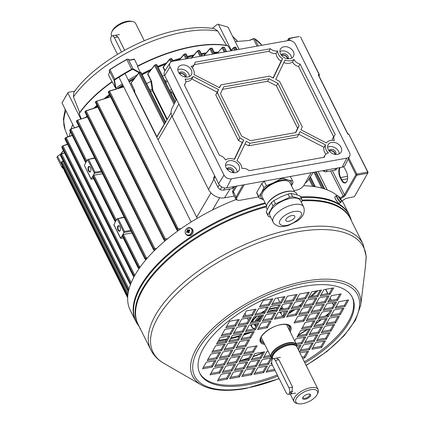<?xml version="1.0" encoding="UTF-8"?>
<svg xmlns="http://www.w3.org/2000/svg" width="425" height="425" viewBox="0 0 425 425"><rect width="100%" height="100%" fill="white"/><g stroke="black" fill="none" stroke-linecap="round" stroke-linejoin="round"><path stroke-width="0.64" d="M111.738 32.018L112.412 30.605A12.07 5.36 -26.5 0 1 126.942 21.335A12.07 5.36 -26.5 0 1 131.182 21.25L132.712 21.558A13.488 5.987 153.5 0 0 127.978 21.654A13.488 5.987 153.5 0 0 111.738 32.018A13.488 5.987 153.5 0 0 111.478 35.461L111.754 36.019M144.266 40.758L135.623 23.423A13.488 5.987 153.5 0 0 132.712 21.558M124.615 50.251L117.969 36.917L115.377 35.264M85.797 117.295A100.762 44.731 -26.5 0 1 86.828 116.014M93.941 108.141A100.762 44.731 -26.5 0 1 96.804 105.32M104.316 98.589A100.762 44.731 -26.5 0 1 109.315 94.547M117.47 88.533A100.762 44.731 -26.5 0 1 122.793 84.942M128.833 81.148A100.762 44.731 -26.5 0 1 135.23 77.419M141.753 73.902A100.762 44.731 -26.5 0 1 151.465 69.158M157.702 66.406A100.762 44.731 -26.5 0 1 166.547 62.895M172.842 60.669A100.762 44.731 -26.5 0 1 180.715 58.204M187.313 56.424A100.762 44.731 -26.5 0 1 194.092 54.883M227.147 45.661L227.917 45.773A99.886 44.343 153.5 0 0 193.641 46.623A99.886 44.343 153.5 0 0 137.514 66.443L140.176 72.234M226.583 45.358L217.786 31.083L214.455 28.719C204.776 27.025 193.72 27.296 181.284 29.532C141.552 36.247 93.091 64.398 73.769 92.533L73.445 96.921L79.842 112.938M139.002 72.632L133.03 69.44A1.062 0.473 153.5 0 0 131.888 69.642A116.801 51.85 153.5 0 0 115.063 79.746A1.062 0.473 153.5 0 0 114.543 80.453L115.945 88.134A100.635 44.673 -26.5 0 1 122.251 83.853M128.292 80.054A100.635 44.673 -26.5 0 1 137.121 74.986M115.945 88.134L115.494 88.087L112.274 81.85A99.886 44.343 153.5 0 0 79.199 113.613L81.271 118.793M79.544 112.992L79.199 113.613M112.11 81.866L108.497 74.874L109.321 72.707M134.337 59.054L137.753 66.188M254.256 38.638A0.356 0.308 122.6 0 1 254.687 38.733A1.418 0.632 153.5 0 0 253.996 38.67A1.418 0.632 153.5 0 0 253.412 38.85L250.213 40.226L248.2 40.572L235.216 41.597M63.415 150.631L60.727 154.275L63.346 150.492M127.92 59.192A0.356 0.303 118.1 0 1 128.345 59.282A1.418 0.632 153.5 0 0 127.681 59.24A1.418 0.632 153.5 0 0 126.82 59.553A117.157 52.004 153.5 0 0 109.948 69.689A1.418 0.632 153.5 0 0 109.252 70.624L109.491 72.67M230.956 50.697L227.917 45.773M201.222 53.593A100.762 44.731 -26.5 0 1 206.247 52.907M214.152 52.243A100.762 44.731 -26.5 0 1 218.142 52.132M137.514 66.443L137.588 66.103L137.514 66.443M134.55 59.213L130.156 60.254L128.345 59.282L133.168 68.962L139.581 72.388M60.61 154.169L57.545 156.225L60.626 154.142M129.747 60.122L130.156 60.254M239.089 49.364L228.012 27.147L217.595 24.156L212.293 28.369M231.322 50.262L218.392 24.315M80.793 118.947L67.851 92.985L62.008 102.871L68.17 92.315L74.726 91.21M74.444 127.819L62.008 102.871M68.17 92.315L67.851 92.985M337.37 201.822L335.325 198.895L334.873 196.897M352.112 296.942A85.202 37.825 -26.5 0 1 304.327 361.787M277.318 374.978A85.202 37.825 -26.5 0 1 247.637 383.584A85.202 37.825 -26.5 0 1 199.633 372.964M277.886 376.114A85.202 37.825 -26.5 0 1 248.205 384.721A85.202 37.825 -26.5 0 1 199.904 373.538A85.202 37.825 -26.5 0 1 225.176 323.717A85.202 37.825 -26.5 0 1 304.109 286.322A85.202 37.825 -26.5 0 1 352.405 297.505A85.202 37.825 -26.5 0 1 304.89 362.923M279.167 378.691L245.804 388.493C226.647 391.866 211.756 390.649 201.137 384.843A92.916 41.246 -26.5 0 1 211.507 329.614A92.916 41.246 -26.5 0 1 306.207 281.005A92.916 41.246 -26.5 0 1 360.692 305.293L365.218 268.478L366.191 256.434L363.067 244.099L350.359 218.609A118.575 52.636 153.5 0 0 302.106 200.823M188.827 235.811L187.175 235.434L186.384 234.685M265.115 202.842A119.282 52.95 -26.5 0 0 135.74 321.22L130.231 310.17A119.282 52.95 -26.5 0 1 236.072 199.527M270.73 358.084L267.793 363.263L259.42 364.762M299.699 345.53L297.845 348.792M309.017 329.131L306.074 334.31L297.702 335.808M316.513 335.155L313.57 340.335L305.198 341.833M324.004 341.179L321.066 346.359L312.694 347.857M333.322 324.78L330.379 329.959L322.012 331.457M254.729 309.395L251.786 314.574L243.413 316.072M295.848 294.663L292.905 299.843L284.532 301.341M286.53 311.063L283.587 316.243L275.219 317.741M283.693 296.841L280.75 302.021L272.382 303.519M274.375 313.241L271.432 318.421L263.064 319.919M257.566 323.616L254.623 328.796L246.25 330.294M250.07 317.592L247.127 322.772L238.754 324.27M240.752 333.992L237.809 339.171L229.436 340.669M233.256 327.973L230.313 333.152L221.94 334.65M326.671 323.255L335.038 321.757L337.981 316.577M331.33 315.058L339.697 313.56L342.64 308.38M335.984 306.855L344.356 305.357L347.299 300.178M314.516 325.433L322.888 323.935L325.826 318.755M319.175 317.236L327.542 315.733L330.485 310.558M323.834 309.033L332.201 307.535L335.144 302.356M302.361 327.611L310.733 326.113L313.677 320.933M307.02 319.409L315.392 317.911L318.33 312.731M311.679 311.212L320.052 309.713L322.989 304.534M299.524 313.39L307.897 311.886L310.84 306.712M294.865 321.587L303.237 320.089L306.181 314.909M308.842 296.99L317.215 295.492L320.152 290.312M304.183 305.187L312.556 303.689L315.493 298.509M287.369 315.562L295.742 314.064L298.685 308.885M292.028 307.365L300.401 305.867L303.344 300.688M296.687 299.163L305.06 297.665L308.003 292.485M316.338 303.009L324.705 301.511L327.648 296.331M328.493 300.836L336.86 299.333L339.803 294.158M320.997 294.812L329.364 293.314L332.308 288.134M228.597 336.17L225.654 341.349L217.287 342.848M237.915 319.77L234.972 324.95L226.599 326.448M245.411 325.794L242.468 330.974L234.095 332.472M252.907 331.819L249.964 336.993L241.591 338.497M262.22 315.419L259.282 320.599L250.909 322.097M269.716 321.438L266.778 326.618L258.405 328.116M279.034 305.038L276.091 310.218L267.723 311.716M291.189 302.866L288.246 308.045L279.873 309.543M266.879 307.217L263.941 312.396L255.568 313.894M271.538 299.019L268.595 304.199L260.227 305.697M328.663 332.977L325.725 338.157L317.353 339.655M321.167 326.958L318.229 332.132L309.857 333.636M311.854 343.352L308.911 348.532L300.539 350.035M304.358 337.333L301.415 342.513L295.991 343.48M212.627 351.05L220.995 349.547L223.938 344.372M207.968 359.247L216.336 357.749L219.279 352.569M203.309 367.45L211.682 365.946L214.62 360.772M224.777 348.872L233.15 347.374L236.093 342.194M220.123 357.069L228.491 355.571L231.434 350.391M215.464 365.272L223.832 363.773L226.775 358.594M236.932 346.694L245.305 345.196L248.248 340.016M232.273 354.896L240.646 353.393L243.589 348.218M227.614 363.093L235.987 361.595L238.93 356.416M239.769 360.915L248.142 359.417L251.085 354.237M244.428 352.718L252.801 351.22L255.744 346.04M230.451 377.315L238.823 375.817L241.767 370.637M235.11 369.118L243.482 367.62L246.426 362.44M251.924 358.743L260.297 357.239L263.24 352.065M247.265 366.94L255.637 365.442L258.581 360.262M242.606 375.142L250.978 373.639L253.922 368.459M222.96 371.296L231.327 369.793L234.271 364.618M210.805 373.469L219.173 371.971L222.116 366.791M218.301 379.493L226.668 377.995L229.612 372.815M274.545 369.421L266.916 370.786M270.231 355.459L264.079 356.564M266.077 366.286L263.133 371.466L254.761 372.964M307.195 351.555L304.252 356.734L302.005 357.133M299.875 352.867L308.545 351.31L304.821 357.871L302.573 358.275M257.704 367.784L267.426 366.042L263.702 372.603L253.975 374.345L257.704 367.784M270.799 356.602L263.293 357.946L267.022 351.385L268.101 351.193M275.113 370.558L266.13 372.167L269.859 365.606L272.42 365.149M230.966 372.571L221.244 374.313L217.515 380.874L227.237 379.132L230.966 372.571M210.019 374.85L219.741 373.108L223.47 366.552L213.748 368.294L210.019 374.85M225.898 366.116L222.174 372.677L231.896 370.935L235.625 364.374L225.898 366.116M245.549 369.962L241.825 376.518L251.547 374.781L255.271 368.22L245.549 369.962M250.208 361.76L246.479 368.321L256.206 366.578L259.93 360.017L250.208 361.76M254.867 353.563L251.138 360.124L260.865 358.381L264.589 351.82L254.867 353.563M247.775 362.196L238.053 363.938L234.329 370.499L244.051 368.757L247.775 362.196M233.394 372.135L229.67 378.696L239.392 376.954L243.121 370.398L233.394 372.135M257.093 345.796L247.371 347.538L243.642 354.099L253.369 352.357L257.093 345.796M242.712 355.741L238.988 362.297L248.71 360.554L252.434 353.998L242.712 355.741M230.557 357.914L226.833 364.475L236.555 362.732L240.284 356.171L230.557 357.914M231.492 356.277L241.214 354.535L244.938 347.974L235.216 349.717L231.492 356.277M239.875 341.514L236.151 348.075L245.873 346.332L249.597 339.777L239.875 341.514M218.407 360.092L214.678 366.653L224.4 364.91L228.129 358.349L218.407 360.092M219.337 358.45L229.059 356.713L232.788 350.152L223.061 351.895L219.337 358.45M227.72 343.692L223.996 350.253L233.718 348.511L237.447 341.95L227.72 343.692M206.252 362.27L202.523 368.831L212.245 367.088L215.974 360.527L206.252 362.27M207.182 360.628L216.904 358.886L220.633 352.33L210.912 354.067L207.182 360.628M215.571 345.87L211.841 352.431L221.563 350.689L225.292 344.128L215.571 345.87M294.753 340.999L295.986 338.831L305.708 337.089L301.984 343.65L296.56 344.622M303.482 344.856L313.204 343.113L309.48 349.674L299.752 351.411L303.482 344.856M312.8 328.456L322.522 326.713L318.793 333.274L309.071 335.017L312.8 328.456M330.018 332.738L326.288 339.293L316.567 341.036L320.296 334.475L330.018 332.738M272.892 298.775L269.163 305.336L259.441 307.078L263.171 300.517L272.892 298.775M264.504 313.533L254.782 315.276L258.512 308.715L268.233 306.978L264.504 313.533L263.941 312.396M288.814 309.182L279.092 310.925L282.816 304.364L292.538 302.621L288.814 309.182L288.246 308.045M280.388 304.799L276.659 311.36L266.937 313.098L270.661 306.542L280.388 304.799M271.07 321.199L267.341 327.76L257.619 329.497L261.348 322.942L271.07 321.199M259.845 321.736L250.123 323.478L253.852 316.917L263.574 315.175L259.845 321.736L259.282 320.599M250.532 338.135L240.805 339.878L244.534 333.317L254.256 331.574L250.532 338.135L249.964 336.993M233.314 333.853L237.038 327.293L246.76 325.55L243.036 332.111L233.314 333.853M235.54 326.087L225.818 327.829L229.542 321.268L239.264 319.531L235.54 326.087L234.972 324.95M226.222 342.486L216.5 344.229L220.224 337.668L229.952 335.931L226.222 342.486L225.654 341.349M320.211 296.193L329.933 294.451L333.662 287.89L323.935 289.632L320.211 296.193M341.158 293.914L331.431 295.657L327.707 302.217L337.429 300.475L341.158 293.914M325.274 302.653L329.003 296.092L319.281 297.835L315.552 304.39L325.274 302.653L324.705 301.511M305.628 298.807L309.352 292.246L299.63 293.988L295.901 300.544L305.628 298.807L305.06 297.665M300.969 307.004L304.693 300.443L294.971 302.186L291.247 308.747L300.969 307.004L300.401 305.867M296.31 315.207L300.034 308.646L290.312 310.388L286.588 316.944L296.31 315.207L295.742 314.064M303.397 306.568L313.124 304.826L316.848 298.27L307.126 300.007L303.397 306.568M317.778 296.629L321.507 290.068L311.785 291.81L308.056 298.371L317.778 296.629L317.215 295.492M294.079 322.968L303.806 321.226L307.53 314.67L297.808 316.407L294.079 322.968M308.465 313.028L312.189 306.467L302.467 308.21L298.738 314.771L308.465 313.028L307.897 311.886M320.615 310.85L324.344 304.289L314.622 306.032L310.893 312.593L320.615 310.85L320.052 309.713M319.685 312.492L309.963 314.234L306.234 320.79L315.961 319.053L319.685 312.492M311.302 327.25L315.026 320.689L305.304 322.432L301.575 328.993L311.302 327.25L310.733 326.113M332.77 308.672L336.499 302.117L326.772 303.854L323.048 310.415L332.77 308.672L332.201 307.535M331.84 310.314L322.118 312.056L318.389 318.617L328.111 316.875L331.84 310.314M323.452 325.072L327.181 318.511L317.459 320.253L313.73 326.814L323.452 325.072L322.888 323.935M344.925 306.499L348.649 299.938L338.927 301.681L335.203 308.237L344.925 306.499L344.356 305.357M343.995 308.136L334.268 309.878L330.544 316.439L340.266 314.697L343.995 308.136M335.607 322.894L339.336 316.338L329.609 318.081L325.885 324.636L335.607 322.894L335.038 321.757M221.159 336.032L224.883 329.471L234.611 327.728L230.881 334.289L221.159 336.032M238.377 340.313L228.655 342.051L232.379 335.495L242.101 333.752L238.377 340.313L237.809 339.171M247.695 323.914L237.968 325.651L241.697 319.095L251.419 317.353L247.695 323.914L247.127 322.772M245.464 331.675L249.193 325.114L258.915 323.377L255.191 329.933L245.464 331.675M272 319.558L262.278 321.3L266.007 314.739L275.729 312.997L272 319.558L271.432 318.421M281.318 303.158L271.596 304.9L275.32 298.339L285.047 296.597L281.318 303.158L280.75 302.021M284.155 317.379L274.433 319.122L278.157 312.561L287.884 310.824L284.155 317.379L283.587 316.243M293.473 300.98L283.751 302.722L287.475 296.161L297.197 294.424L293.473 300.98L292.905 299.843M242.627 317.454L246.357 310.893L256.078 309.15L252.354 315.711L242.627 317.454M324.955 326.278L334.677 324.535L330.947 331.096L321.226 332.839L324.955 326.278M315.637 342.678L325.359 340.935L321.629 347.496L311.908 349.238L315.637 342.678M317.863 334.911L314.139 341.472L304.412 343.214L308.141 336.653L317.863 334.911M300.645 330.634L310.367 328.892L306.643 335.447L296.916 337.19L300.645 330.634M296.878 346.035L301.049 345.291L298.414 349.929M271.942 363.763L270.789 363.965L271.718 362.328M271.867 358.227L268.356 364.4L258.634 366.143L262.363 359.582L271.575 357.935M303.678 185.714A119.282 52.95 -26.5 0 1 337.083 195.511M340.85 199.272A119.282 52.95 -26.5 0 1 343.729 203.724L349.238 214.774L351.316 220.432A119.202 52.918 153.5 0 0 300.905 197.604M339.697 313.56L340.266 314.697M327.542 315.733L328.111 316.875M315.392 317.911L315.961 319.053M303.237 320.089L303.806 321.226M312.556 303.689L313.124 304.826M336.86 299.333L337.429 300.475M329.364 293.314L329.933 294.451M230.313 333.152L230.881 334.289M242.468 330.974L243.036 332.111M254.623 328.796L255.191 329.933M266.778 326.618L267.341 327.76M276.091 310.218L276.659 311.36M251.786 314.574L252.354 315.711M268.595 304.199L269.163 305.336M330.379 329.959L330.947 331.096M325.725 338.157L326.288 339.293M321.066 346.359L321.629 347.496M318.229 332.132L318.793 333.274M313.57 340.335L314.139 341.472M308.911 348.532L309.48 349.674M306.074 334.31L306.643 335.447M301.415 342.513L301.984 343.65M220.995 349.547L221.563 350.689M216.336 357.749L216.904 358.886M211.682 365.946L212.245 367.088M233.15 347.374L233.718 348.511M228.491 355.571L229.059 356.713M223.832 363.773L224.4 364.91M245.305 345.196L245.873 346.332M240.646 353.393L241.214 354.535M235.987 361.595L236.555 362.732M248.142 359.417L248.71 360.554M252.801 351.22L253.369 352.357M238.823 375.817L239.392 376.954M243.482 367.62L244.051 368.757M260.297 357.239L260.865 358.381M255.637 365.442L256.206 366.578M250.978 373.639L251.547 374.781M231.327 369.793L231.896 370.935M219.173 371.971L219.741 373.108M226.668 377.995L227.237 379.132M267.793 363.263L268.356 364.4M263.133 371.466L263.702 372.603M304.252 356.734L304.821 357.871M363.067 244.099A118.575 52.636 -26.5 0 0 295.848 228.538A118.575 52.636 -26.5 0 0 186.001 280.58A118.575 52.636 -26.5 0 0 150.838 349.913C153.712 355.539 158.073 360.023 163.917 363.364A117.645 52.222 153.5 0 1 177.044 293.431A117.645 52.222 153.5 0 1 296.947 231.891A117.645 52.222 153.5 0 1 366.175 257.816A0.712 0.271 3.5 0 0 366.18 257.8A0.712 0.271 3.5 0 0 366.18 257.784L365.218 268.478M117.465 54.368L111.541 42.484A4.261 2.104 79.8 0 1 110.771 38.277A4.261 2.104 79.8 0 1 112.189 35.833A4.261 2.104 79.8 0 1 114.336 37.565L121.523 51.983M139.974 328.387A6.965 6.147 -4.9 0 0 140.308 329.078A6.965 6.147 -4.9 0 0 140.393 329.226A7.082 3.145 -26.5 0 0 140.415 329.263A7.103 7.103 0 0 0 140.872 329.933M189.252 230.903L189.093 231.009A0.792 0.68 -60.3 0 0 188.721 232.379M191.622 229.341A3.798 3.262 -60.3 0 0 187.058 228.352A3.798 3.262 -60.3 0 0 185.534 233.447A3.798 3.262 -60.3 0 0 190.097 234.441A3.798 3.262 -60.3 0 0 191.622 229.341M185.231 231.205A3.974 3.416 -60.3 0 0 186.75 234.929L187.632 235.434A3.974 3.416 -60.3 0 0 191.192 235.168A3.974 3.416 -60.3 0 0 191.574 228.528L190.692 228.023A3.974 3.416 -60.3 0 0 187.133 228.289M189.008 232.502L188.015 232.061A0.956 0.823 -60.3 0 1 187.685 231.986A7.082 3.145 -26.5 0 0 186.931 232.608A6.965 4.261 -139 0 1 186.702 232.188A6.965 4.261 -139 0 1 186.511 231.768L188.509 231.646L187.266 231.147A7.082 3.145 153.5 0 0 186.511 231.768M188.015 232.061A7.082 1.806 56 0 0 188.525 232.953L189.369 232.385A7.082 1.806 -124 0 1 188.859 231.492A0.956 0.823 -60.3 0 0 188.971 231.12A7.082 3.145 -26.5 0 1 189.901 230.6A6.965 1.078 68 0 0 189.693 230.169A6.965 1.078 68 0 0 189.481 229.76A7.082 3.145 153.5 0 0 188.546 230.276A0.956 0.823 -60.3 0 0 188.217 230.207A7.082 1.806 -124 0 1 187.887 229.41A6.965 5.435 -14.8 0 0 187.042 229.978A7.082 1.806 56 0 0 187.372 230.775A0.956 0.823 -60.3 0 0 187.266 231.147M188.546 230.276L189.454 231.009M189.481 229.76L189.571 230.775M188.381 231.731L188.7 232.369M187.372 230.775L188.535 231.556L189.093 231.009A0.792 0.68 -60.3 0 1 189.189 230.988M187.042 229.978L188.472 231.428M189.38 230.988L188.217 230.207M337.498 195.643A3.798 0.967 56 0 0 336.913 196.536A3.798 0.967 56 0 0 339.724 201.052A3.798 0.967 56 0 0 341.36 201.37A7.103 7.103 0 0 0 337.498 195.643L336.611 195.612A3.974 1.015 56 0 0 336.552 196.605A3.974 1.015 56 0 0 338.736 200.483A3.974 1.015 56 0 0 341.062 202.204L341.36 201.37M336.611 195.612L335.022 196.685A3.974 1.015 56 0 0 334.958 197.678A3.974 1.015 56 0 0 337.147 201.556A3.974 1.015 56 0 0 339.469 203.278L341.062 202.204M339.703 198.284L340.096 197.986L340.297 198.316A7.082 5.488 164.9 0 1 340.744 199.033A6.965 4.399 168.3 0 1 340.919 199.676A7.082 5.488 -15.1 0 0 340.473 198.958L340.361 198.964A7.082 4.096 -44.8 0 1 340.372 199.718A6.965 4.037 -165.1 0 0 340.085 199.41A6.965 4.037 -165.1 0 0 339.766 199.107A7.082 4.096 135.2 0 0 339.756 198.358L339.554 198.029A7.082 5.488 -15.1 0 0 338.783 197.529A6.965 2.81 -72.4 0 0 338.613 196.887A7.082 5.488 164.9 0 1 339.378 197.386L339.07 197.694M340.096 197.986A7.082 4.096 -44.8 0 0 339.761 197.455A6.965 5.621 -58.9 0 0 339.469 197.136A6.965 5.621 -58.9 0 0 339.155 196.844A7.082 4.096 135.2 0 1 339.49 197.381M339.761 197.455L339.378 197.901M340.361 198.964L339.91 199.24M340.297 198.316L339.777 198.618M339.022 197.667L339.378 197.386M90.371 167.562A2.842 1.403 79.8 0 1 90.637 171.36A2.842 1.403 79.8 0 1 88.512 170.845A2.842 1.403 79.8 0 1 88.134 167.328A2.842 1.403 79.8 0 1 89.813 166.759A2.842 1.403 79.8 0 1 90.371 167.562M89.946 166.903A2.486 1.227 -100.2 0 0 89.308 166.701A2.486 1.227 -100.2 0 0 88.48 168.125A2.486 1.227 -100.2 0 0 88.931 170.584A2.486 1.227 -100.2 0 0 90.185 171.594A2.486 1.227 -100.2 0 0 90.711 171.185M119.898 226.78A2.842 1.403 79.8 0 1 120.163 230.578A2.842 1.403 79.8 0 1 118.033 230.058A2.842 1.403 79.8 0 1 117.656 226.546A2.842 1.403 79.8 0 1 119.34 225.978A2.842 1.403 79.8 0 1 119.898 226.78M119.468 226.116A2.486 1.227 -100.2 0 0 118.83 225.919A2.486 1.227 -100.2 0 0 118.001 227.343A2.486 1.227 -100.2 0 0 118.453 229.798A2.486 1.227 -100.2 0 0 119.707 230.812A2.486 1.227 -100.2 0 0 120.238 230.403M95.513 107.637A100.47 44.598 -26.5 0 1 97.16 106.032M106.223 97.994A100.47 44.598 -26.5 0 1 109.661 95.243M119.839 87.826A100.47 44.598 -26.5 0 1 123.138 85.632M129.179 81.834A100.47 44.598 -26.5 0 1 134.029 78.981M142.093 74.588A100.47 44.598 -26.5 0 1 150.397 70.497M158.047 67.092A100.47 44.598 -26.5 0 1 165.58 64.074M174.409 60.95A100.47 44.598 -26.5 0 1 179.844 59.25M187.664 57.12A100.47 44.598 -26.5 0 1 193.301 55.824M193.163 55.983A100.826 44.758 153.5 0 0 187.728 57.248M179.674 59.458A100.826 44.758 153.5 0 0 175.488 60.754M165.383 64.313A100.826 44.758 153.5 0 0 158.116 67.235M150.168 70.778A100.826 44.758 153.5 0 0 142.168 74.731M133.774 79.305A100.826 44.758 153.5 0 0 129.248 81.972M123.207 85.77A100.826 44.758 153.5 0 0 120.323 87.683M109.724 95.37A100.826 44.758 153.5 0 0 106.574 97.883M97.213 106.144A100.826 44.758 153.5 0 0 95.758 107.557M140.962 72.553L139.644 72.563L164.788 123L164.262 124.127L138.805 73.068A0.356 0.276 -142 0 1 138.954 72.718L139.644 72.563L138.805 73.068L131.15 82.981L134.528 90.27A100.826 44.758 153.5 0 0 133.647 90.801M131.516 82.253L131.15 82.981M166.961 119.877L152.384 90.642L150.949 81.345A100.826 44.758 153.5 0 0 146.567 83.555M150.949 81.345L151.597 81.403L152.835 90.265L167.307 119.287M148.128 73.344L147.629 74.115L148.155 73.392L147.863 73.918L151.597 81.403M164.549 75.214A100.826 44.758 153.5 0 0 162.515 76.059M163.524 66.592L163.046 67.278L163.583 66.603M191.702 57.8L191.197 58.358M102.499 173.825L93.888 175.18L93.048 175.679L94.43 173.246L87.619 159.582L86.238 162.015L70.146 129.742L70.959 129.195L86.817 160.995M69.881 130.082A0.356 0.266 30.1 0 0 69.753 130.183L70.146 129.513A0.356 0.266 -149.8 0 1 70.274 129.412L70.146 129.513A0.356 0.266 -149.8 0 0 70.146 129.742L69.758 130.417L85.85 162.69L84.341 165.352L91.157 179.015L92.666 176.359L93.027 176.683M123.271 238.011L120.604 238.34L113.889 224.873L115.377 221.908L92.666 176.359M113.868 224.565L120.679 238.228L123.218 237.904M122.549 235.896L122.188 235.572L120.684 238.218M131.144 231.29L123.946 232.475L122.575 234.892L123.409 234.398L132.021 233.043M123.946 232.475L117.141 218.795L115.759 221.228L93.048 175.679M69.758 130.417L70.093 130.682L69.758 130.417A0.356 0.266 30.1 0 1 69.753 130.183L85.781 162.817M123.409 234.398L139.65 266.964L140.255 266.927M122.188 235.572L138.157 267.601L138.539 266.916L139.575 266.974L138.736 268.483L139.161 268.473M138.157 267.601L138.736 268.483M224.235 52.025L222.105 47.749A0.356 0.276 -139.4 0 1 222.286 47.393L222.955 47.287L222.105 47.749L217.387 53.252M348.76 157.978L356.782 174.064L367.721 172.109L348.84 134.242L368.092 172.407L367.673 173.257L356.734 175.217L345.339 195.277A3.549 1.578 -26.5 0 1 343.623 196.887L340.611 198.746M343.427 166.781A7.453 3.682 79.8 0 1 343.634 166.972A7.453 3.682 79.8 0 1 345.1 169.076L346.237 171.349A7.453 3.682 79.8 0 1 346.933 181.326A7.453 3.682 79.8 0 1 341.344 179.961L340.207 177.682A7.453 3.682 79.8 0 1 339.538 167.657M340.117 197.928L343.076 196.1A2.842 1.259 153.5 0 0 344.447 194.815L355.938 174.585L348.208 159.083M177.762 230.525L177.932 230.86M217.43 52.96A100.826 44.758 153.5 0 0 214.561 53.061M205.413 53.879A100.826 44.758 153.5 0 0 201.631 54.416M204.074 55.478L203.58 55.999M235.833 47.504L235.296 47.085L233.766 47.472A0.356 0.276 -139.8 0 0 233.612 47.557L230.833 50.841M222.721 47.18L224.368 47.212L226.562 51.606M212.16 48.487L211.618 48.083L210.109 48.514A0.356 0.276 -139.3 0 0 209.966 48.588L204.011 55.505M199.67 50.708L199.123 50.315L197.62 50.766A0.356 0.282 -140 0 0 197.476 50.846L191.595 57.853M186.092 54.198L185.539 53.81L184.052 54.283A0.356 0.282 -140.2 0 0 183.913 54.363L179.132 60.1M171.838 58.889L171.286 58.507L169.809 59.001A0.356 0.276 -140.6 0 0 169.676 59.08L163.391 66.757M156.841 64.919L156.288 64.542L154.822 65.057A0.356 0.276 -141.2 0 0 154.695 65.137L147.942 73.583M139.373 72.468L140.994 72.372L165.729 121.98M70.826 129.067L78.843 126.384M87.247 116.848L77.005 120.392A0.356 0.271 -148.7 0 0 76.877 120.488L76.479 121.146A0.356 0.271 31.2 0 0 76.479 121.38L145.037 259.149L146.12 259.489M97.707 107.132L85.515 111.063A0.356 0.271 -147.5 0 0 85.388 111.153L84.984 111.796A0.356 0.271 32.4 0 0 84.979 112.041L153.558 249.857L154.812 250.192M86.062 110.734L97.633 106.983M110.309 96.751L96.002 101.384A0.356 0.276 -146.4 0 0 95.875 101.479L95.46 102.096A0.356 0.276 33.6 0 0 95.455 102.351L164.061 240.215L165.458 240.545M123.68 86.721L108.858 91.301A0.356 0.276 -145.1 0 0 108.731 91.391L109.544 91.125L108.72 91.651A0.356 0.276 -145.1 0 1 108.731 91.391L108.311 91.997A0.356 0.276 34.8 0 0 108.301 92.252L176.789 229.622L177.14 228.873L108.72 91.651L108.301 92.252L108.635 92.507L108.301 92.252M63.282 161.112L61.455 161.952L62.273 161.596L61.455 161.952L61.115 162.897L127.723 296.485M64.494 152.788L61.423 153.818L60.483 155.231L128.424 291.497M61.524 153.829L64.515 152.83M67.511 144.197L62.788 145.807L61.838 147.204L130.236 284.389L130.634 283.735L62.209 146.498L61.838 147.204L62.183 147.475L61.838 147.204M62.884 145.817L67.532 144.234M72.096 135.363L65.939 137.477L64.977 138.847L133.365 276.016L133.758 275.347L65.349 137.934L64.967 138.619L65.322 139.118L64.977 138.847M66.029 137.482L72.112 135.4M234.207 47.265L231.072 50.798M134.635 89.967L134.842 92.522L156.873 136.707L164.262 124.127A0.712 0.521 -149.6 0 1 164.326 124.376M155.247 64.818L155.513 64.919L154.668 65.413L147.863 73.918M170.239 58.767L163.338 67.06L165.113 70.624M184.482 54.06L179.371 60.058M134.847 93.208L134.842 92.522M156.682 137.004L156.873 136.707A0.712 0.521 -149.6 0 1 156.931 137.015M123.755 86.87L109.544 91.125L178.229 228.889L181.087 228.623M178.458 230.483L177.406 230.541L176.789 229.622M110.882 96.746L96.688 101.198L165.373 238.967L167.588 238.786M153.425 249.321L153.792 248.604L85.382 111.398L86.201 110.861L154.891 248.636L156.549 248.513M87.316 116.997L77.69 120.185L146.381 257.954L147.518 257.879M63.352 161.245L62.273 161.596L128.053 293.537M64.579 152.968L61.646 153.951L129.009 289.064M67.602 144.378L63.012 145.94L131.197 282.705M201.577 54.304A100.47 44.598 -26.5 0 1 205.519 53.752M214.519 52.976A100.47 44.598 -26.5 0 1 217.494 52.881M134.401 276.101L134.013 276.888M146.381 257.954L145.493 259.51M154.891 248.636L154.02 250.224M165.373 238.967L164.528 240.587M178.229 228.889L177.406 230.541M234.733 50.145L233.58 47.834A0.356 0.276 -139.8 0 1 233.612 47.557L235.296 47.085L235.859 47.318L237.06 49.725M217.143 53.295L222.785 47.143L223.975 47.133L222.955 47.287L225.229 51.845M212.553 54.118L209.934 48.87A0.356 0.276 -139.3 0 1 209.966 48.588L210.784 48.402L209.934 48.87L204.011 55.744M200.058 56.355L197.45 51.122A0.356 0.282 -140 0 1 197.476 50.846L198.3 50.649L197.45 51.122L191.585 58.113M185.996 58.873L183.882 54.639A0.356 0.282 -140.2 0 1 183.913 54.363L185.539 53.81L186.118 54.023L188.328 58.453M170.951 61.97L169.649 59.357A0.356 0.276 -140.6 0 1 169.676 59.08L171.286 58.507L171.87 58.714L173.102 61.184M174.048 104.279L154.668 65.413A0.356 0.276 -141.2 0 1 154.695 65.137L156.288 64.542L156.873 64.743L165.745 82.54M131.532 82.354L138.826 72.797L140.606 72.314L165.532 122.31M64.265 169.798L127.665 297.527M61.981 161.537L63.261 161.07M61.237 162.578L61.094 163.11L127.707 296.719M60.6 154.907L60.456 155.438L128.382 291.688M61.96 146.875L61.811 147.406L130.236 284.389M78.827 126.353L70.736 129.062L78.917 126.533M77.403 120.105L77.69 120.185L76.877 120.727A0.356 0.271 -148.7 0 1 76.877 120.488L87.231 116.822M76.606 121.045A0.356 0.271 31.2 0 0 76.479 121.146L145.037 259.149M84.979 112.041L85.382 111.398A0.356 0.271 -147.5 0 1 85.388 111.153L97.617 106.957M85.106 111.701A0.356 0.271 32.4 0 0 84.984 111.796L153.558 249.857M96.406 101.113L96.688 101.198L95.869 101.729A0.356 0.276 -146.4 0 1 95.875 101.479L110.511 96.656M95.588 102.005A0.356 0.276 33.6 0 0 95.46 102.096L164.061 240.215M108.439 91.906A0.356 0.276 34.8 0 0 108.311 91.997L176.933 230.169M109.273 91.035L123.67 86.695M64.499 170.409L64.143 170.117L64.499 170.409M134.799 275.416L133.758 275.347M133.944 276.888L133.365 276.016M60.833 155.513L60.483 155.231L60.833 155.513M61.471 163.184L61.115 162.897L61.471 163.184M178.176 228.894L177.14 228.873M163.923 239.679L164.278 238.946L165.314 238.972M153.792 248.604L154.822 248.641M144.904 258.618L145.276 257.917L146.312 257.964M165.638 122.517L164.788 123A0.712 0.446 -125.4 0 0 165.033 123.17M149.903 90.238A96.969 43.047 -26.5 0 1 151.906 89.213L152.527 89.17M224.342 47.393L226.233 51.664M309.581 178.043L313.613 186.129L314.585 185.895L315.249 186.681L310.393 176.773M287.38 40.715L288.952 38.346L299.386 36.481L289.218 38.553L290.227 40.577M318.564 75.198L319.032 74.46L300.528 36.895L319.409 74.757L319.196 75.183L319.409 74.757L319.032 74.46L318.612 75.252M289.08 40.487L288.373 39.073L287.449 40.704M288.952 38.346L289.218 38.553L288.373 39.073L288.602 38.563M342.051 200.871L344.962 199.07A3.549 1.578 -26.5 0 1 347.453 198.087L354.354 196.695L367.673 173.257M356.734 175.217L355.938 174.585L356.782 174.064L357.085 174.999M367.519 173.129L367.721 172.109L368.092 172.407M343.761 167.099A7.103 3.506 -100.2 0 0 343.389 166.802M340.17 167.546A7.103 3.506 -100.2 0 0 340.632 177.422L341.764 179.701A7.103 3.506 -100.2 0 0 345.344 182.591A7.103 3.506 -100.2 0 0 347.007 181.162M318.729 74.513A0.712 0.531 29.6 0 0 318.405 75.188L347.645 133.838A0.712 0.531 29.6 0 0 348.537 134.295L348.84 134.242L348.457 134.183M124.233 217.419L117.141 218.795L124.063 217.085M118.235 218.833L124.498 231.397L123.957 232.464M94.43 173.246L94.977 172.183L101.166 171.158M94.706 158.201L87.619 159.582L94.541 157.866M91.157 179.015L93.697 178.691M93.75 178.792L91.078 179.122L84.341 165.352M227.274 169.458A3.549 2.656 -150.4 0 1 232.576 171.466A3.549 2.656 -150.4 0 1 232.889 172.646M329.364 151.167A3.549 2.656 -150.4 0 1 334.666 153.181A3.549 2.656 -150.4 0 1 334.98 154.36M179.584 73.801A3.549 2.656 -150.4 0 1 184.88 75.809A3.549 2.656 -150.4 0 1 185.194 76.989M281.674 55.516A3.549 2.656 -150.4 0 1 286.971 57.524A3.549 2.656 -150.4 0 1 287.284 58.703M328.461 152.995A9.94 7.432 -150.4 0 1 326.145 149.919A9.94 7.432 -150.4 0 1 325.465 144.824L299.997 131.67L298.626 134.544L250.012 143.257L246.224 141.302L236.975 160.677A9.94 7.432 -150.4 0 1 241.071 165.16A9.94 7.432 -150.4 0 1 241.952 168.491A7.103 5.307 -150.4 0 1 249.13 170.701L324.482 157.208A7.103 5.307 -150.4 0 1 325.072 155.109A7.103 5.307 -150.4 0 1 328.461 152.995M325.832 154.19A10.014 7.485 -150.4 0 1 324.684 152.389A10.014 7.485 -150.4 0 1 323.988 147.305L298.754 134.273M225.505 159.997A9.94 7.432 -150.4 0 1 228.586 158.711A9.94 7.432 -150.4 0 1 234.499 159.396L243.748 140.022L239.966 138.067L217.255 92.517L218.625 89.638L193.157 76.484A9.94 7.432 -150.4 0 1 188.843 78.997A9.94 7.432 -150.4 0 1 185.087 78.938A7.103 5.307 -150.4 0 1 185.289 83.544A7.103 5.307 -150.4 0 1 184.269 84.777L219.47 155.38A7.103 5.307 -150.4 0 1 225.505 159.997M234.239 159.295L242.261 142.497L238.515 140.563L215.778 94.961L217.138 92.113L191.792 79.023A10.014 7.485 -150.4 0 1 187.478 81.515A10.014 7.485 -150.4 0 1 185.773 81.664M191.792 79.023L193.157 76.484M191.064 66.428A9.94 7.432 -150.4 0 1 193.375 69.503A9.94 7.432 -150.4 0 1 194.06 74.598L219.528 87.752L220.899 84.873L269.514 76.165L273.296 78.12L282.551 58.746A9.94 7.432 -150.4 0 1 278.455 54.262A9.94 7.432 -150.4 0 1 277.573 50.931A7.103 5.307 -150.4 0 1 270.396 48.721L195.043 62.215A7.103 5.307 -150.4 0 1 194.56 64.127A7.103 5.307 -150.4 0 1 191.064 66.428M273.052 77.993L281.063 61.216A10.014 7.485 -150.4 0 1 276.994 56.732A10.014 7.485 -150.4 0 1 276.112 53.47A7.177 5.366 -150.4 0 1 268.988 51.244L194.294 64.621M281.063 61.216L282.551 58.746M294.02 59.426A9.94 7.432 -150.4 0 1 290.934 60.711A9.94 7.432 -150.4 0 1 285.026 60.026L275.777 79.401L279.56 81.356L302.271 126.905L300.9 129.784L326.368 142.938A9.94 7.432 -150.4 0 1 330.682 140.425A9.94 7.432 -150.4 0 1 334.438 140.484A7.103 5.307 -150.4 0 1 334.337 135.697A7.103 5.307 -150.4 0 1 335.256 134.64L300.055 64.037A7.103 5.307 -150.4 0 1 294.02 59.426L292.602 61.986A10.014 7.485 -150.4 0 1 289.568 63.229A10.014 7.485 -150.4 0 1 283.794 62.608M233.612 172.741A3.905 2.922 29.6 0 0 233.628 172.709A3.905 2.922 29.6 0 0 232.794 169.102A3.905 2.922 29.6 0 0 228.671 167.652A3.905 2.922 29.6 0 0 226.838 168.852A3.905 2.922 29.6 0 0 226.822 168.879M227.062 169.192A3.905 2.922 -150.4 0 1 227.975 168.879A3.905 2.922 -150.4 0 1 233.224 172.699M179.127 73.222A3.905 2.922 -150.4 0 1 179.143 73.196A3.905 2.922 -150.4 0 1 180.981 71.995A3.905 2.922 -150.4 0 1 185.103 73.445A3.905 2.922 -150.4 0 1 185.938 77.052A3.905 2.922 -150.4 0 1 185.922 77.084M185.528 77.042A3.905 2.922 29.6 0 0 180.28 73.222A3.905 2.922 29.6 0 0 179.366 73.536M328.913 150.593A3.905 2.922 -150.4 0 1 328.929 150.567A3.905 2.922 -150.4 0 1 330.767 149.366A3.905 2.922 -150.4 0 1 334.889 150.817A3.905 2.922 -150.4 0 1 335.723 154.424A3.905 2.922 -150.4 0 1 335.707 154.45M335.314 154.408A3.905 2.922 29.6 0 0 330.066 150.593A3.905 2.922 29.6 0 0 329.152 150.907M288.012 58.799A3.905 2.922 29.6 0 0 288.028 58.767A3.905 2.922 29.6 0 0 287.194 55.16A3.905 2.922 29.6 0 0 283.071 53.709A3.905 2.922 29.6 0 0 281.238 54.91A3.905 2.922 29.6 0 0 281.223 54.937M281.456 55.25A3.905 2.922 -150.4 0 1 282.37 54.937A3.905 2.922 -150.4 0 1 287.619 58.751M229.585 160.703A7.453 5.573 29.6 0 0 226.026 163.094A7.453 5.573 29.6 0 0 227.72 169.942A7.453 5.573 29.6 0 0 235.546 172.662A7.453 5.573 29.6 0 0 238.988 170.457A7.453 5.573 29.6 0 0 237.506 163.524A7.453 5.573 29.6 0 0 229.585 160.703M237.161 172.13A7.331 5.482 29.6 0 0 227.301 164.9A7.331 5.482 29.6 0 0 225.532 165.522M181.889 65.046A7.453 5.573 29.6 0 0 178.335 67.437A7.453 5.573 29.6 0 0 180.03 74.285A7.453 5.573 29.6 0 0 187.85 77.005A7.453 5.573 29.6 0 0 191.298 74.8A7.453 5.573 29.6 0 0 189.81 67.867A7.453 5.573 29.6 0 0 181.889 65.046M189.465 76.473A7.331 5.482 29.6 0 0 179.61 69.248A7.331 5.482 29.6 0 0 177.841 69.865M331.675 142.417A7.453 5.573 29.6 0 0 328.121 144.808A7.453 5.573 29.6 0 0 329.816 151.651A7.453 5.573 29.6 0 0 337.636 154.376A7.453 5.573 29.6 0 0 341.084 152.171A7.453 5.573 29.6 0 0 339.596 145.238A7.453 5.573 29.6 0 0 331.675 142.417M339.251 153.845A7.331 5.482 29.6 0 0 329.396 146.614A7.331 5.482 29.6 0 0 327.622 147.236M283.98 46.761A7.453 5.573 29.6 0 0 280.426 49.151A7.453 5.573 29.6 0 0 282.12 55.999A7.453 5.573 29.6 0 0 289.94 58.719A7.453 5.573 29.6 0 0 293.388 56.514A7.453 5.573 29.6 0 0 291.901 49.582A7.453 5.573 29.6 0 0 283.98 46.761M291.555 58.188A7.331 5.482 29.6 0 0 281.701 50.958A7.331 5.482 29.6 0 0 279.932 51.579M295.545 44.381A5.87 4.388 29.6 0 0 288.177 40.572L172.715 61.253A5.87 4.388 29.6 0 0 170.048 62.911A5.87 4.388 29.6 0 0 170.037 66.858L223.98 175.042A5.87 4.388 29.6 0 0 231.349 178.851L346.811 158.169A5.87 4.388 29.6 0 0 349.647 156.209A5.87 4.388 29.6 0 0 349.488 152.559L295.545 44.381M170.048 62.911L164.714 71.251A6.391 4.776 29.6 0 0 164.703 75.549L218.641 183.733A6.391 4.776 29.6 0 0 226.663 187.877L342.125 167.195A6.391 4.776 29.6 0 0 345.217 165.059L349.647 156.209M223.699 86.854L220.458 93.638L241.618 136.074L250.532 140.68L295.827 132.568L299.067 125.784L277.908 83.348L268.993 78.742L223.699 86.854M333.652 136.829L298.61 66.55A7.177 5.366 -150.4 0 1 292.602 61.986M298.61 66.55L300.055 64.037M332.286 140.282A7.177 5.366 -150.4 0 1 332.876 138.12L334.337 135.697M194.56 64.127L193.226 66.624A7.177 5.366 -150.4 0 1 192.297 67.787M268.988 51.244L270.396 48.721M276.112 53.47L277.573 50.931M219.284 87.624L220.899 84.873M217.138 92.113L218.625 89.638M215.778 94.961L217.255 92.517M238.515 140.563L239.966 138.067M242.261 142.497L243.748 140.022M298.626 134.544L297.282 137.062L248.614 145.78L244.986 143.905M248.614 145.78L250.012 143.257M323.988 147.305L325.465 144.824M295.492 132.627L297.59 128.233L276.457 85.845L267.596 81.265L222.509 89.34M267.596 81.265L268.993 78.742M276.457 85.845L277.908 83.348M297.59 128.233L299.067 125.784M287.459 217.621A4.973 2.205 -26.5 0 1 294.775 216.176A4.973 2.205 -26.5 0 1 293.192 219.173A4.973 2.205 -26.5 0 1 285.876 220.612A4.973 2.205 -26.5 0 1 287.459 217.621M303.578 206.81L300.454 200.547A17.027 7.56 153.5 0 0 275.389 205.493A17.027 7.56 153.5 0 0 269.976 215.741L273.1 222.004C273.812 223.784 275.597 225.165 278.46 226.158C279.9 226.923 283.13 226.722 288.139 225.563L297.447 220.91C303.365 216.67 305.41 211.974 303.578 206.81A17.027 7.56 153.5 0 0 300.459 204.59A17.027 7.56 153.5 0 0 278.513 211.756A17.027 7.56 153.5 0 0 273.1 222.004M273.009 205.881L267.883 214.896L266.262 211.65L268.642 206.773L271.389 202.629L273.009 205.881A18.742 8.319 -26.5 0 1 274.21 204.855A18.742 8.319 -26.5 0 1 275.512 203.851L273.891 200.6L280.776 196.945L288.028 194.018L289.648 197.269L275.512 203.851M267.883 214.896A18.742 8.319 153.5 0 0 268.255 216.139A18.742 8.319 153.5 0 0 268.393 216.389L270.73 217.249M271.389 202.629A18.742 8.319 -26.5 0 1 272.59 201.604A18.742 8.319 -26.5 0 1 273.891 200.6M297.277 194.91L296.687 193.726A16.697 7.411 153.5 0 0 293.085 191.415A16.697 7.411 153.5 0 0 272.101 198.571A16.697 7.411 153.5 0 0 267.118 204.361A16.697 7.411 153.5 0 0 266.794 208.627L267.229 209.498M293.085 191.415L292.501 191.298A16.161 7.172 153.5 0 0 272.197 198.225A16.161 7.172 153.5 0 0 267.378 203.825L267.118 204.361M280.187 178.288L280.569 179.053L273.679 182.713L266.427 185.635L264.339 181.448A18.742 8.319 153.5 0 0 263.043 182.447A18.742 8.319 153.5 0 0 261.837 183.472L263.925 187.664L261.545 192.536A17.043 7.565 -26.5 0 1 273.679 182.713A17.043 7.565 -26.5 0 1 288.267 180.099A17.043 7.565 -26.5 0 1 291.46 185.661M266.427 185.635A18.742 8.319 153.5 0 0 265.131 186.639A18.742 8.319 153.5 0 0 263.925 187.664M266.592 205.801L262.151 196.897A15.619 6.933 -26.5 0 1 267.118 187.489A15.619 6.933 -26.5 0 1 290.11 182.957L294.552 191.861M263.5 199.601A17.043 7.565 -26.5 0 1 261.545 192.536L258.804 196.679L256.716 192.493L261.837 183.472M289.792 176.572L290.498 176.763L292.591 180.949L288.267 180.099L283.576 178.516L283.193 177.751M280.569 179.053A18.742 8.319 -26.5 0 1 283.576 178.516M291.529 185.805L293.096 182.437A18.742 8.319 -26.5 0 0 292.724 181.193A18.742 8.319 -26.5 0 0 292.591 180.949M263.479 199.612L259.308 198.167A18.742 8.319 -26.5 0 1 259.176 197.923A18.742 8.319 -26.5 0 1 258.804 196.679M264.339 181.448L265.45 180.928M290.498 176.763A18.742 8.319 -26.5 0 1 290.636 177.007L292.724 181.193M259.176 197.923L257.082 193.736A18.742 8.319 -26.5 0 1 256.716 192.493M266.262 211.65A18.742 8.319 153.5 0 0 266.634 212.888L268.255 216.139M291.035 193.481L295.364 194.331L300.05 195.914L301.67 199.166L292.66 196.732L291.035 193.481A18.742 8.319 153.5 0 0 288.028 194.018M301.389 202.428L302.18 200.653A18.742 8.319 153.5 0 0 301.808 199.415L300.188 196.164A18.742 8.319 153.5 0 0 300.05 195.914M292.66 196.732A18.742 8.319 153.5 0 0 289.648 197.269M233.341 194.246L232.48 191.176L235.519 186.288M176.54 99.296L171.838 108.694A12.782 9.557 29.6 0 0 172.189 116.631L208.526 189.513A12.782 9.557 29.6 0 0 224.575 197.806L234.249 196.068M305.304 182.867A12.782 9.557 29.6 0 0 308.168 180.258L313.209 172.375M337.344 168.05L336.775 168.938A4.473 3.347 -150.4 0 1 334.741 170.207L326.071 171.758A2.566 1.918 -150.4 0 1 324.211 171.434L322.734 170.669M173.761 93.718L171.371 92.48A2.566 1.918 -150.4 0 1 170 91.141L165.947 83.013A4.473 3.347 -150.4 0 1 165.803 80.272A4.473 3.347 -150.4 0 1 165.83 80.229A4.473 3.347 -150.4 0 1 165.851 80.182M233.458 187.691A2.566 1.918 -150.4 0 1 233.373 187.845A2.566 1.918 -150.4 0 1 232.204 188.572L223.529 190.124A4.473 3.347 -150.4 0 1 220.293 189.555A4.473 3.347 -150.4 0 1 217.903 187.218L213.849 179.09A2.566 1.918 -150.4 0 1 213.764 177.517L214.636 175.7M236.847 186.054L233.362 191.654L233.028 193.614L235.774 199.128A7.103 3.15 -26.5 0 1 236.05 197.046L242.914 184.965M244.2 184.737L236.943 197.508A6.391 2.837 153.5 0 0 238.069 200.26L237.304 200.106A7.103 3.15 -26.5 0 1 235.774 199.128M293.93 190.613L296.225 190.203A6.391 2.837 153.5 0 0 303.79 185.534L311.047 172.762M238.069 200.26A6.391 2.837 153.5 0 0 240.316 200.218L258.676 196.929M302.887 397.37A4.404 1.955 -26.5 0 1 309.644 394.124A4.404 1.955 -26.5 0 1 310.425 396.02A4.404 1.955 -26.5 0 1 305.336 399.213A4.404 1.955 -26.5 0 1 302.802 397.534A4.404 1.955 -26.5 0 1 302.887 397.37M303.02 397.157A3.692 1.642 153.5 0 0 303.067 397.773A3.692 1.642 153.5 0 0 306.122 398.007A3.692 1.642 153.5 0 0 309.533 395.558A3.692 1.642 153.5 0 0 309.676 394.48A3.692 1.642 153.5 0 0 309.214 394.071M296.746 346.614A13.988 6.21 153.5 0 0 288.533 343.071A13.988 6.21 153.5 0 0 274.343 350.322A13.988 6.21 153.5 0 0 272.622 358.647M272.669 358.758A14.2 6.306 -26.5 0 1 271.15 357.308A14.2 6.306 -26.5 0 1 275.363 349.01A14.2 6.306 -26.5 0 1 288.517 342.773A14.2 6.306 -26.5 0 1 296.57 344.638A14.2 6.306 -26.5 0 1 296.809 346.72M282.699 316.402A17.749 7.878 153.5 0 0 283.305 315.302A17.749 7.878 153.5 0 0 283.927 311.53M282.088 309.145A17.749 7.878 153.5 0 0 280.484 308.476M277.307 308.088A17.749 7.878 153.5 0 0 273.588 308.438A17.749 7.878 153.5 0 0 268.876 309.692M269.227 309.065A18.105 8.038 -26.5 0 1 273.562 307.95A18.105 8.038 -26.5 0 1 277.583 307.588M280.734 308.029A18.105 8.038 -26.5 0 1 282.752 309.028M284.176 311.483A18.105 8.038 -26.5 0 1 283.475 314.952A18.105 8.038 -26.5 0 1 283.385 315.127M302.696 403.665A12.07 5.36 153.5 0 0 317.225 394.395A12.07 5.36 153.5 0 0 310.617 389.725A12.07 5.36 153.5 0 0 297.527 396.876A12.07 5.36 153.5 0 0 298.456 403.75A12.07 5.36 153.5 0 0 302.696 403.665M298.456 403.75L296.926 403.442A13.488 5.987 -26.5 0 1 294.015 401.577A13.488 5.987 -26.5 0 1 298.015 393.688A13.488 5.987 -26.5 0 1 310.516 387.77A13.488 5.987 -26.5 0 1 318.16 389.539A13.488 5.987 -26.5 0 1 317.9 392.982L317.225 394.395M318.16 389.539L296.868 346.832A13.488 5.987 153.5 0 0 295.603 345.552A13.488 5.987 153.5 0 0 289.223 345.063A13.488 5.987 153.5 0 0 272.462 357.09A13.488 5.987 153.5 0 0 272.717 358.859M295.603 345.552L295.178 345.312A13.207 5.865 153.5 0 0 288.931 344.834A13.207 5.865 153.5 0 0 272.526 356.607L272.462 357.09M282.508 316.434L281.323 314.064A14.2 6.306 153.5 0 0 279.99 312.715A14.2 6.306 153.5 0 0 279.236 312.37M279.99 312.715L279.565 312.471A13.919 6.178 153.5 0 0 279.337 312.354M254.575 328.807A18.105 8.038 -26.5 0 1 251.419 326.485A18.105 8.038 -26.5 0 1 251.026 324.79M251.727 321.948A18.105 8.038 -26.5 0 1 256.068 316.519M260.929 312.933A18.105 8.038 -26.5 0 1 264.828 310.829M264.419 311.557A17.749 7.878 153.5 0 0 262.267 312.694M256.998 316.354A17.749 7.878 153.5 0 0 252.338 321.837M251.499 324.705A17.749 7.878 153.5 0 0 254.633 328.775M261.216 317.193A13.919 6.178 153.5 0 0 257.295 320.949M255.776 323.935A13.919 6.178 153.5 0 0 255.696 324.371L255.632 324.854A14.2 6.306 153.5 0 0 255.855 326.623M260.838 317.852A14.2 6.306 153.5 0 0 257.64 320.891M255.85 323.924A14.2 6.306 153.5 0 0 255.632 324.854M292.862 391.452L289.76 392.009L291.47 393.821L292.554 387.09L278.928 359.757L276.34 358.105M272.202 359.449A4.261 2.104 79.8 0 1 273.153 358.673A4.261 2.104 79.8 0 1 275.299 360.405L288.926 387.738A4.261 2.104 79.8 0 1 289.701 391.951A4.261 2.104 79.8 0 1 288.283 394.389A4.261 2.104 79.8 0 1 286.131 392.658L272.505 365.33A4.261 2.104 79.8 0 1 272.202 359.449M261.731 45.082A1.418 0.632 153.5 0 0 261.71 45.029A1.418 0.632 153.5 0 0 261.678 44.981A117.157 52.004 153.5 0 0 254.687 38.733L258.273 45.927M115.494 88.087L114.075 80.304A1.418 0.632 -26.5 0 1 114.771 79.369A117.157 52.004 -26.5 0 1 131.649 69.233A1.418 0.632 -26.5 0 1 132.51 68.919A1.418 0.632 -26.5 0 1 133.168 68.962A0.356 0.303 -61.9 0 1 133.03 69.44M217.786 31.083A97.113 43.111 153.5 0 0 184.609 31.939A97.113 43.111 153.5 0 0 73.445 96.921M65.939 110.76A97.113 43.111 153.5 0 0 65.094 129.63L63.378 119.441L65.153 109.177M72.84 124.605A99.886 44.343 153.5 0 0 71.15 128.924M70.306 131.777A99.886 44.343 153.5 0 0 69.488 136.26M249.709 40.269L253.305 38.686L257.051 46.144M109.353 70.247A0.356 0.313 -10.4 0 0 109.252 70.624L114.075 80.304A0.356 0.313 169.6 0 0 114.543 80.453M237.57 41.374A97.113 43.111 153.5 0 0 232.916 36.975M126.756 59.41A116.801 51.85 -26.5 0 0 109.953 69.498L115.063 79.746M127.426 59.16A1.062 0.473 -26.5 0 0 126.777 59.394L131.888 69.642M62.757 166.451L62.714 166.478A1.062 0.473 153.5 0 0 62.273 167.253A116.801 51.85 153.5 0 0 64.297 169.538M61.774 167.036L56.998 157.457A1.418 0.632 153.5 0 1 56.966 157.409A1.418 0.632 153.5 0 1 57.588 156.427L62.544 166.021M64.186 169.782L61.853 167.184A0.356 0.319 -38 0 1 61.822 167.137A1.418 0.632 -26.5 0 1 61.79 167.089A1.418 0.632 -26.5 0 1 62.411 166.106L62.714 166.478M253.337 38.712A1.062 0.473 -26.5 0 1 253.741 38.59M63.33 150.455L60.669 154.057L57.545 156.225L56.966 157.409L61.853 167.184A0.356 0.319 -38 0 0 62.273 167.253M218.694 340.367A90.286 40.078 153.5 0 0 222.636 339.724A90.286 40.078 153.5 0 0 227.072 338.853M230.977 337.965A90.286 40.078 153.5 0 0 239.865 335.553M244.008 334.247A90.286 40.078 153.5 0 0 249.045 332.509M283.257 316.301A90.286 40.078 153.5 0 0 283.709 316.03M288.957 312.773A90.286 40.078 153.5 0 0 293.388 309.836M298.493 306.207A90.286 40.078 153.5 0 0 301.49 303.944M310.128 296.756A90.286 40.078 153.5 0 0 316.11 291.035M306.069 365.282A91.067 40.423 153.5 0 0 359.624 303.657A91.067 40.423 153.5 0 0 306.032 282.938A91.067 40.423 153.5 0 0 198.215 349.483A91.067 40.423 153.5 0 0 246.282 388.105A91.067 40.423 153.5 0 0 279.066 378.489M289.016 329.492A15.619 6.933 153.5 0 0 287.374 324.705M289.611 330.682A16.331 7.252 153.5 0 0 289.919 326.527C288.936 324.588 285.972 323.967 281.021 324.673C270.263 326.129 257.678 337.307 260.69 341.1A16.331 7.252 153.5 0 0 264.191 343.352M264.743 344.462A17.043 7.565 -26.5 0 1 262.411 334.98A17.043 7.565 -26.5 0 1 281.18 324.541A17.043 7.565 -26.5 0 1 290.163 331.787M328.722 313.666A117.061 51.967 -26.5 0 1 325.879 316.035M321.47 319.536A117.061 51.967 -26.5 0 1 315.223 324.19M307.7 329.37A117.061 51.967 -26.5 0 1 297.856 335.543M262.682 353.037A117.061 51.967 -26.5 0 1 253.072 356.718M248.837 358.195A117.061 51.967 -26.5 0 1 240.97 360.703M265.466 203.548A119.202 52.918 153.5 0 0 161.495 261.152A119.202 52.918 153.5 0 0 139.007 326.283L135.74 321.22M300.549 196.887A119.282 52.95 -26.5 0 1 349.238 214.774M302.069 200.095A118.655 52.673 -26.5 0 1 350.907 219.704M266.438 206.832A118.575 52.636 153.5 0 0 138.13 324.429L150.838 349.913M138.672 325.518A118.655 52.673 -26.5 0 1 266.544 206.003M325.747 289.308L327.877 293.579M330.092 298.021L331.245 300.342M332.488 302.834L333.604 305.07M333.487 305.277L332.286 302.871M331.043 300.379L329.97 298.228M327.67 293.617L325.539 289.345M239.865 360.751A117.157 52.004 153.5 0 0 249.034 357.845M253.279 356.357A117.157 52.004 153.5 0 0 262.9 352.654M298.127 335.065A117.157 52.004 153.5 0 0 307.025 329.487M315.541 323.632A117.157 52.004 153.5 0 0 320.902 319.637M325.348 316.131A117.157 52.004 153.5 0 0 329.093 313.002M260.764 337.971A15.619 6.933 153.5 0 0 263.601 342.168M117.969 36.917L114.336 37.565M190.31 234.664A3.974 3.416 -60.3 0 0 190.692 228.023L187.069 228.278C184.615 230.663 184.508 232.884 186.75 234.929A3.974 3.416 -60.3 0 0 190.31 234.664M187.058 228.342A3.974 3.416 -60.3 0 0 186.708 228.613M109.937 96.836A100.826 44.758 -26.5 0 1 110.309 96.544M134.528 90.27L130.969 83.141M151.22 81.318L147.629 74.115M164.889 70.975L163.046 67.278M191.532 57.651A100.826 44.758 -26.5 0 1 191.824 57.582M138.539 266.916L122.575 234.892M93.888 175.18L116.338 220.214M332.387 170.627L344.447 194.815L345.339 195.277M343.623 196.887L330.538 170.956M203.888 55.335A100.826 44.758 -26.5 0 1 204.191 55.292M318.867 75.762L319.196 75.183L318.931 74.97M236.736 49.783L235.461 47.233L234.435 47.372L235.732 49.964M214.551 53.757L211.793 48.232L210.784 48.402L213.547 53.938M175.137 102.096L156.485 64.68L155.513 64.919L174.59 103.185M172.773 61.242L171.482 58.65L170.494 58.868L171.812 61.508M187.999 58.517L185.73 53.954L184.732 54.161L186.995 58.693M202.066 55.994L199.304 50.458L198.3 50.649L201.057 56.174M176.163 100.05L172.747 93.192M152.835 90.265A0.712 0.313 153.5 0 1 152.384 90.642A96.565 42.867 153.5 0 0 150.567 91.572M164.278 238.946L95.869 101.729L95.455 102.351M145.276 257.917L76.877 120.727L76.479 121.38M64.488 169.368L64.143 170.117M127.829 295.253L61.471 162.164L61.115 162.897M128.642 290.493L60.844 154.514L60.483 155.231M72.181 135.543L66.157 137.61L134.826 275.336M321.767 188.116L313.862 172.258M324.317 188.859L315.86 171.902M314.861 172.077L323.032 188.466M312.646 186.368L308.97 178.999M314.585 185.895L310.197 177.087M210.545 48.301L212.192 48.307L214.88 53.699M198.055 50.543L199.697 50.532L202.39 55.935M65.099 138.518L64.945 139.055L133.493 276.537M219.725 197.721L212.569 209.95M171.944 116.115L158.084 139.809M196.69 217.244L210.933 192.902M318.405 75.188L347.756 133.832M340.207 177.682L347.581 176.178M341.344 179.961L347.597 178.659M124.498 231.397L130.693 230.377M88.713 159.614L94.977 172.183M101.623 172.072L94.424 173.262M170.037 66.858L164.703 75.549M223.98 175.042L218.641 183.733M231.349 178.851L226.663 187.877M346.811 158.169L342.125 167.195M281.743 225.346C290.238 228.156 308.359 213.483 298.908 211.443C294.169 210.747 288.989 212.436 283.369 216.516C278.63 220.83 278.088 223.773 281.743 225.346M230.084 188.95L224.575 197.806M178.829 103.886L172.189 116.631M213.903 179.196L208.526 189.513M324.211 171.434L324.87 170.287M334.741 170.207L335.925 168.305M326.071 171.758L327.25 169.862M171.371 92.48L172.316 90.823M170 91.141L171.264 88.713M165.947 83.013L167.211 80.585M213.764 177.517L214.657 175.743M232.204 188.572L233.383 186.671M223.529 190.124L224.894 187.935M220.293 189.555L221.797 186.931M217.903 187.218L219.22 184.684M213.849 179.09L215.114 176.662M236.943 197.508L236.05 197.046L233.362 191.654L232.48 191.176M296.071 345.865L296.05 345.822A13.207 5.865 153.5 0 0 288.559 344.091A13.207 5.865 153.5 0 0 276.324 349.887A13.207 5.865 153.5 0 0 272.409 357.606L272.43 357.653M296.692 346.529A13.919 6.178 153.5 0 0 288.511 343.108A13.919 6.178 153.5 0 0 274.46 350.258A13.919 6.178 153.5 0 0 272.59 358.546M280.511 313.066L280.5 313.05A13.919 6.178 153.5 0 0 279.905 312.253M276.234 309.968A14.625 6.492 153.5 0 0 272.563 310.245A14.625 6.492 153.5 0 0 267.793 311.594M260.111 315.796A14.625 6.492 153.5 0 0 255.016 321.358M254.378 324.19A14.625 6.492 153.5 0 0 255.781 326.437M262.161 315.531A13.919 6.178 153.5 0 0 256.291 321.13M255.292 324.025A13.919 6.178 153.5 0 0 255.595 325.47L255.6 325.486M281.164 313.783A14.625 6.492 153.5 0 0 280.813 312.088M278.928 359.757L275.299 360.405M292.554 387.09L288.926 387.738M109.485 71.979L109.225 70.55L109.9 69.488L126.751 59.367L128.228 59.165L130.007 60.116M249.587 40.279L253.305 38.686L254.591 38.622L261.646 44.933M137.472 66.082C156.389 56.312 175.004 49.746 193.311 46.383C206.465 44.046 217.892 43.764 227.587 45.533M65.094 129.63L67.841 136.823M79.231 113.172C86.939 102.303 97.888 91.773 112.083 81.589M72.749 124.424L71.002 128.972M70.237 131.644L69.424 136.282M232.539 36.226L237.596 41.374M129.827 60.09L134.173 59.064M218.115 341.381L226.53 339.803M230.446 338.9L239.355 336.457M243.493 335.144L252.689 331.856M288.256 314.006L295.035 309.538M300.098 305.92L300.571 305.57M306.685 300.783L307.753 299.896M311.711 296.475L317.741 290.743M327.218 189.89L318.054 171.509M191.128 221.999L118.957 77.249M197.221 218.307L125.046 73.541M201.137 384.843L163.917 363.364M366.18 257.8L366.191 256.44M306.17 365.484L327.149 351.31L344.053 335.793L355.544 320.099L360.692 305.293M119.483 34.526L112.189 35.833M139.634 327.447A7.103 7.103 0 0 0 140.308 329.078M115.302 222.031L92.639 176.572M138.284 268.127L122.161 235.785M127.659 297.771L64.117 170.329L64.472 169.166M156.798 137.238L171.084 112.827M175.318 101.734L170.207 91.492M324.743 188.998L316.189 171.843M318.915 75.863L319.398 75.018M349.138 134.449L348.771 134.151M348.601 134.109L347.847 133.886L318.585 75.113M185.289 83.544L184.445 85.127M325.072 155.109L323.723 157.34M233.373 187.845L234.218 186.522M283.305 315.302L283.475 314.952M286.535 324.514L296.57 344.638M277.642 297.925L279.772 302.196M281.77 306.207L283.14 308.959M244.912 313.438L245.995 315.61M247.238 318.102L248.428 320.482M250.612 324.865L251.419 326.485M261.115 337.184L271.15 357.308M290.254 394.039L294.015 401.577M280.442 357.367L273.153 358.673M295.572 393.088L288.283 394.389"/></g></svg>
